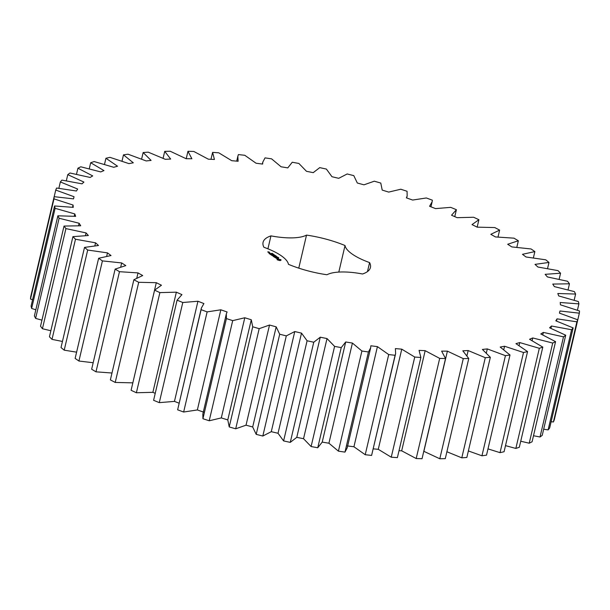 <?xml version="1.0" encoding="UTF-8"?>
<svg xmlns="http://www.w3.org/2000/svg" width="610" height="610" viewBox="0 0 610 610"><rect width="100%" height="100%" fill="white"/><g stroke="black" fill="none" stroke-linecap="round" stroke-linejoin="round"><path stroke-width="0.91" d="M170.198 151.234L164.723 151.356L170.67 159.05L165.31 159.309L148.207 152.157L143.152 152.546L151.082 160.407L146.186 160.948L128.054 154.2L123.479 154.856L133.308 162.809L128.923 163.617L109.968 157.342L105.926 158.264L117.539 166.217L113.719 167.285L94.153 161.558L90.684 162.733L103.959 170.594L100.742 171.913L80.779 166.797L77.92 168.215L92.705 175.901L90.127 177.449L69.982 173.004L67.771 174.643L83.913 182.07L81.999 183.839L61.892 180.102L60.352 181.948L77.661 189.031L76.441 191.006L56.593 188.025L55.739 190.061L74.039 196.725L73.52 198.875L54.145 196.679L53.985 198.875L73.07 205.052L73.261 207.354L54.58 205.974L55.113 208.307L74.771 213.927L75.67 216.359L57.881 215.803L59.109 218.25L79.125 223.245L80.718 225.784L64.019 226.066L65.926 228.597L86.079 232.921L88.351 235.529L72.925 236.634L75.487 239.234L95.564 242.826L98.492 245.487L84.508 247.408L87.695 250.039L107.474 252.875L111.02 255.544L98.629 258.266L102.411 260.897L121.672 262.94L125.805 265.602L115.137 269.086L119.476 271.686L138.012 272.914L142.679 275.537L133.864 279.754L138.706 282.3L156.305 282.697L161.459 285.244L154.589 290.146L159.881 292.609L176.359 292.175L181.94 294.622L177.091 300.158L182.779 302.507L197.945 301.241L203.9 303.566L201.369 308.058L201.125 309.666L207.141 311.885L220.843 309.804L227.103 311.977L226.325 313.906L226.417 318.58L232.7 320.631L244.785 317.764L251.282 319.762L252.708 326.792L259.189 328.668L269.521 325.038L276.177 326.838L279.7 334.219L286.303 335.889L294.767 331.543L301.515 333.129L307.097 340.776L313.753 342.225L320.258 337.208L327.021 338.558L334.593 346.396L341.234 347.608L345.71 341.966L352.42 343.072L361.905 351.017L368.448 351.978L370.674 347.769L370.842 345.779L377.422 346.625L388.715 354.578L395.097 355.279L395.631 353.617L395.387 348.592L401.761 349.164L414.739 357.048L420.885 357.483L419.062 350.384L425.17 350.681L439.688 358.398L445.529 358.558L441.625 351.124L447.389 351.139L463.287 358.619L468.77 358.505L462.815 350.811L468.175 350.552L485.286 357.704L490.341 357.315L482.403 349.446L487.306 348.912L505.431 355.66L510.006 354.997L500.177 347.052L504.569 346.244L523.517 352.511L527.558 351.589L515.946 343.643L519.766 342.576L539.332 348.295L542.801 347.12L529.533 339.267L532.743 337.948L552.713 343.056L555.565 341.646L540.78 333.96L543.357 332.404L563.503 336.857L565.714 335.218L549.579 327.791L551.486 326.014L571.593 329.751L573.133 327.906L555.824 320.822L557.044 318.847L576.892 321.828L577.746 319.8L559.454 313.136L559.965 310.986L579.34 313.174L579.5 310.978L560.422 304.809L560.232 302.499L578.913 303.879L578.371 301.546L558.714 295.934L557.822 293.502L575.611 294.05L574.384 291.603L554.368 286.608L552.767 284.077L569.466 283.795L567.567 281.263L547.406 276.94L545.134 274.332L560.559 273.219L557.997 270.627L537.921 267.027L535 264.374L548.985 262.445L545.79 259.822L526.018 256.985L522.465 254.317L534.863 251.587L531.074 248.964L511.82 246.92L507.688 244.259L518.347 240.767L514.009 238.167L495.48 236.939L490.814 234.324L499.628 230.1L494.786 227.56L477.188 227.156L472.026 224.61L478.903 219.707L473.612 217.251L457.134 217.679L451.545 215.231L456.402 209.703L450.714 207.354L435.54 208.612L429.585 206.287L432.116 201.803L432.368 200.187L426.352 197.975L412.65 200.049L406.39 197.876L407.16 195.947L407.068 191.281L400.785 189.222L388.7 192.089L382.211 190.091L380.777 183.061L374.304 181.193L363.972 184.822L357.315 183.015L353.792 175.634L347.181 173.964L338.718 178.318L331.97 176.725L326.396 169.077L319.739 167.628L313.227 172.653L306.464 171.296L298.892 163.457L292.251 162.245L287.783 167.887L281.073 166.782L271.587 158.844L265.037 157.883L262.811 162.092L262.643 164.075L256.07 163.236L244.778 155.283L238.396 154.582L237.854 156.236L238.106 161.261L231.731 160.689L218.754 152.805L212.608 152.378L214.423 159.477L208.323 159.179L193.805 151.455L187.956 151.295L191.868 158.737L186.103 158.714L170.198 151.234M163.106 158.249L164.723 151.356M54.145 196.679L30.66 296.826L30.5 299.022L32.582 299.777M54.58 205.974L31.087 306.121L31.628 308.454L35.837 309.788M57.881 215.803L34.389 315.95L35.616 318.397L41.953 320.151M64.019 226.066L40.534 326.205L42.433 328.737L50.851 330.742M72.925 236.634L49.441 336.781L52.002 339.373L62.449 341.455M84.508 247.408L61.015 347.555L64.21 350.178L76.608 352.161M98.629 258.266L75.137 358.413L78.926 361.036L93.177 362.736M115.137 269.086L91.653 369.233L95.991 371.833L111.988 373.015M133.864 279.754L110.372 379.9L115.214 382.439L132.843 382.851L156.305 282.697M154.589 290.146L131.097 390.293L136.388 392.749L152.866 392.321L155.23 393.351M177.091 300.158L153.598 400.297L159.286 402.646L174.46 401.388L179.058 403.179M201.369 308.058L177.632 409.813L183.648 412.024L197.35 409.95L203.61 412.124M226.325 313.906L202.84 414.053L202.932 418.719L209.215 420.778L221.3 417.911L227.789 419.909L229.223 426.939L235.696 428.807L246.028 425.178L252.685 426.985L256.208 434.366L262.818 436.036L271.282 431.682L278.03 433.275L283.604 440.923L290.261 442.372L296.773 437.347L303.536 438.704L311.108 446.543L317.749 447.755L322.217 442.113L328.927 443.218L338.413 451.156L344.963 452.117L347.189 447.908L370.674 347.769M347.357 445.925L353.93 446.764L365.222 454.717L371.604 455.418L395.631 353.617M373.289 448.861L378.269 449.311L391.246 457.195L397.392 457.622L420.885 357.483M399.024 450.691L401.677 450.82L416.195 458.545L422.044 458.705L445.529 358.558M423.782 451.286L439.802 458.766L445.277 458.644L468.77 358.505M446.894 451.751L461.793 457.843L466.848 457.454L490.341 357.315M468.381 450.942L481.946 455.8L486.521 455.144L510.006 354.997M487.985 448.884L500.032 452.658L504.074 451.736L527.558 351.589M505.499 445.628L515.846 448.441L519.316 447.267L542.801 347.12M520.726 441.228L529.221 443.203L532.08 441.785L555.565 341.646M533.498 435.731L540.018 436.996L542.229 435.357L565.714 335.218M543.67 429.204L548.108 429.897L549.648 428.052L573.133 327.906M551.135 421.716L553.407 421.975L554.261 419.939L577.746 319.8M555.817 413.313L579.34 313.174M288.454 264.328A55.136 17.583 13.2 0 0 326.968 274.752A42.54 13.572 13.2 0 1 362.538 273.989A55.136 17.583 13.2 0 0 370.423 267.515A55.136 17.583 13.2 0 0 369.591 262.582A42.54 13.572 13.2 0 1 345.031 245.533A55.136 17.583 13.2 0 0 306.517 235.102A42.54 13.572 13.2 0 1 270.954 235.872A55.136 17.583 13.2 0 0 263.07 242.338A55.136 17.583 13.2 0 0 263.901 247.279A42.54 13.572 13.2 0 1 288.454 264.328M277.885 260.089L280.272 260.592L281.118 260.02L277.878 258.93L277.031 259.502L277.885 260.089M278.053 257.672L278.8 257.893L278.023 257.626M278.556 258.289L278.648 257.74M277.115 257.275L278.259 257.481L277.131 257.306M276.421 256.833L277.756 257.13L276.421 256.833M275.812 256.101L276.612 256.406L275.812 256.101M276.383 256.749L276.399 256.246M276.627 258.556L277.184 258.541L276.78 257.961L277.985 258.48L275.796 257.9L276.627 258.556M275.4 257.74L276.658 257.397L274.34 257.084L275.4 257.74M273.974 256.901L275.88 256.863L274.973 256.299L275.598 256.81L274.264 256.421L274.744 256.833L274.103 256.848L273.265 256.337L273.974 256.901M274.614 255.575L275.994 255.91L274.614 255.575M273.951 255.117L275.293 255.422L273.951 255.117M273.211 254.614L274.119 254.591L273.15 254.561M273.265 254.08L272.617 254.156L273.265 254.08M272.739 253.714L272.083 253.79L272.739 253.714M271.625 253.516L272.533 253.493L271.564 253.455M273.478 255.72L273.005 256.154L274.698 256.116L272.342 255.422L273.692 255.338L271.778 255.384L273.417 255.956M270.596 254.561L271.511 255.117L273.242 255.026L270.627 254.507M270.222 254.301L272.098 254.309L270.26 254.248M269.025 253.47L269.94 254.027L271.671 253.935L270.764 253.379L271.389 253.89L269.025 253.47M269.513 252.51L268.621 252.578L269.483 252.616M268.347 252.387L269.376 252.418L268.377 252.334M267.698 251.938L269.056 251.907L267.698 251.938M186.218 158.714L187.956 151.295M141.619 159.057L143.152 152.546M210.976 159.309L212.608 152.378M122.015 161.116L123.479 154.856M104.501 164.372L105.926 158.264M89.273 168.772L90.684 162.733M76.502 174.269L77.92 168.215M66.33 180.796L67.771 174.643M58.865 188.284L60.352 181.948M54.183 196.687L55.739 190.061M30.5 299.022L53.985 198.875M72.552 207.263L73.07 205.052M31.628 308.454L55.113 208.307M74.229 216.237L74.771 213.927M454.77 216.649L456.402 209.703M35.616 318.397L59.109 218.25M78.553 225.7L79.125 223.245M477.157 227.149L478.903 219.707M42.433 328.737L65.926 228.597M85.461 235.567L86.079 232.921M498.012 236.985L499.628 230.1M52.002 339.373L75.487 239.234M94.878 245.746L95.564 242.826M516.822 247.263L518.347 240.767M64.21 350.178L87.695 250.039M106.697 256.185L107.474 252.875M533.392 257.839L534.863 251.587M78.926 361.036L102.411 260.897M120.749 266.86L121.672 262.94M547.551 268.545L548.985 262.445M95.991 371.833L119.476 271.686M136.846 277.878L138.012 272.914M559.149 279.258L560.559 273.219M115.214 382.439L138.706 282.3M568.047 289.849L569.466 283.795M136.388 392.749L159.881 292.609M152.866 392.321L176.359 292.175M574.163 300.212L575.611 294.05M159.286 402.646L182.779 302.507M174.46 401.388L197.945 301.241M177.632 409.813L201.125 309.666M577.418 310.223L578.913 303.879M183.648 412.024L207.141 311.885M197.35 409.95L220.843 309.804M202.932 418.719L226.417 318.58M209.215 420.778L232.7 320.631M559.462 313.136L559.965 310.986M221.3 417.911L244.785 317.764M227.789 419.909L251.282 319.762M229.223 426.939L252.708 326.792M553.407 421.975L576.892 321.828M235.696 428.807L259.189 328.668M556.526 321.066L557.044 318.847M246.028 425.178L269.521 325.038M252.685 426.985L276.177 326.838M256.208 434.366L279.7 334.219M548.108 429.897L571.593 329.751M262.818 436.036L286.303 335.889M550.944 328.332L551.486 326.014M271.282 431.682L294.767 331.543M278.03 433.275L301.515 333.129M283.604 440.923L307.097 340.776M540.018 436.996L563.503 336.857M290.261 442.372L313.753 342.225M542.786 334.86L543.357 332.404M296.773 437.347L320.258 337.208M303.536 438.704L327.021 338.558M311.108 446.543L334.593 346.396M529.221 443.203L552.713 343.056M317.749 447.755L341.234 347.608M532.126 340.601L532.743 337.948M322.217 442.113L345.71 341.966M328.927 443.218L352.42 343.072M338.413 451.156L361.905 351.017M515.846 448.441L539.332 348.295M344.963 452.117L368.448 351.978M519.079 345.504L519.766 342.576M353.93 446.764L377.422 346.625M365.222 454.717L388.715 354.578M500.032 452.658L523.517 352.511M371.604 455.418L395.097 355.279M503.784 349.576L504.569 346.244M378.269 449.311L401.761 349.164M391.246 457.195L414.739 357.048M481.946 455.8L505.431 355.66M486.376 352.854L487.306 348.912M401.677 450.82L425.17 350.681M416.195 458.545L439.688 358.398M461.793 457.843L485.286 357.704M467.001 355.561L468.175 350.552M423.897 451.286L447.389 351.139M439.802 458.766L463.287 358.619M367.479 271.572L369.591 262.582M338.809 272.083L345.031 245.533M298.77 268.141L306.517 235.102M267.92 248.811L270.954 235.872M277.42 259.311L277.283 259.746M277.588 258.953L277.405 259.372M277.878 258.93L277.497 259.349M278.213 258.937L277.786 259.334M280.775 260.173L279.998 259.807M280.806 259.723L280.707 260.127M280.562 259.578L280.47 259.974M280.264 259.433L280.173 259.829M278.061 260.112L278.198 259.387L279.258 259.456L280.089 259.906L279.67 260.562M280.097 260.035L278.137 260.127M279.952 260.135L279.853 260.531M273.829 254.53L273.265 254.568L273.829 254.53M272.243 253.424L271.679 253.463L272.266 253.386M269.185 252.822L269.833 252.807L269.17 252.914M272.479 253.546L272.357 253.989M237.854 156.236L236.71 161.139M262.811 162.092L262.353 164.044M407.16 195.947L406.687 197.983M432.116 201.803L430.942 206.82M278.091 258.228L278.183 257.824M277.154 257.702L277.253 257.306M273.966 255.049L274.065 254.644M273.173 254.965L273.265 254.561M271.587 253.859L271.679 253.463"/></g></svg>
